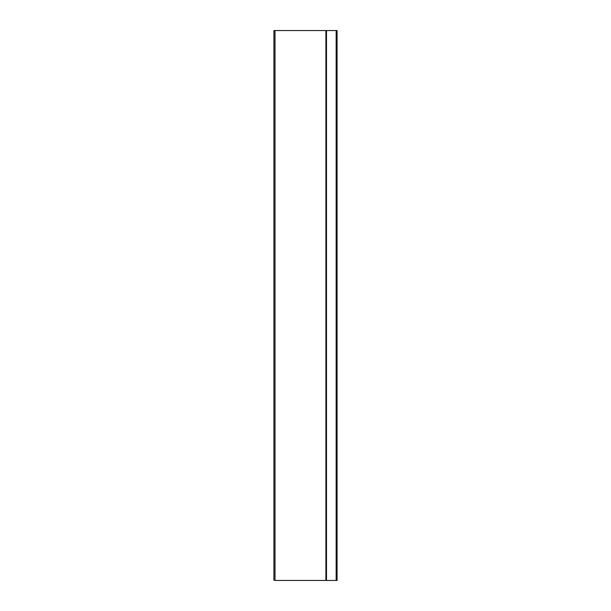 <?xml version="1.0" encoding="UTF-8"?>
<svg xmlns="http://www.w3.org/2000/svg" width="611" height="611" viewBox="0 0 611 611"><rect width="100%" height="100%" fill="white"/><g stroke="black" fill="none" stroke-linecap="round" stroke-linejoin="round"><path stroke-width="0.92" d="M336.165 30.55L325.907 30.55L326.495 30.55L326.495 580.45L325.907 580.45L325.907 30.55L273.927 30.55L273.927 580.45L273.927 30.55L275.011 30.55L275.011 580.45L325.907 580.45L325.907 30.55L275.011 30.55L275.011 580.45L336.165 580.45L336.165 30.55L337.073 30.55L337.073 580.45L336.165 580.45L336.165 30.55L326.495 30.55L326.495 580.45L336.165 580.45"/></g></svg>
